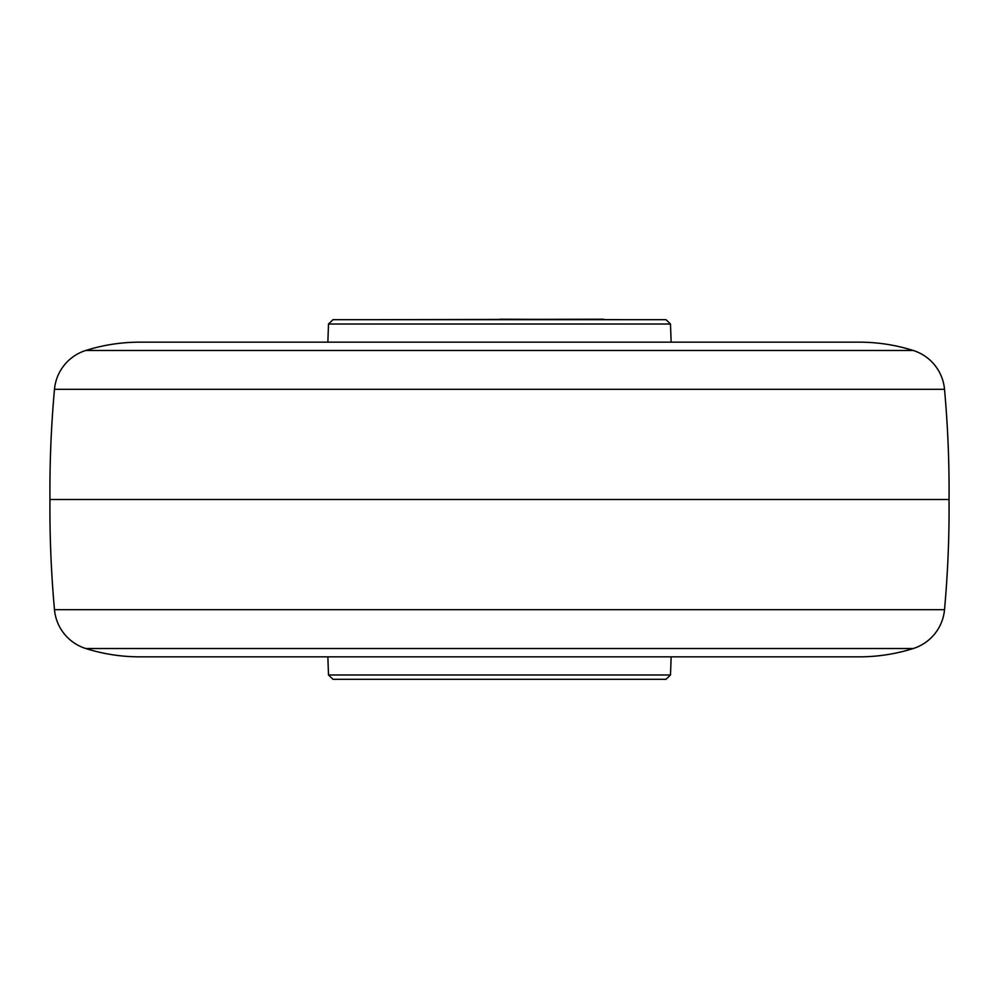 <?xml version="1.0" encoding="UTF-8"?>
<svg xmlns="http://www.w3.org/2000/svg" width="999" height="999" viewBox="0 0 999 999"><rect width="100%" height="100%" fill="white"/><g stroke="black" fill="none" stroke-linecap="round" stroke-linejoin="round"><path stroke-width="1.5" d="M913.273 350.487A179.82 179.82 0 0 0 859.177 342.158L139.823 342.158A179.82 179.82 0 0 0 85.727 350.487L913.273 350.487A44.955 44.955 0 0 1 944.517 389.31A1123.875 1123.875 0 0 1 949.05 499.5A1123.875 1123.875 0 0 1 944.517 609.69A44.955 44.955 0 0 1 913.273 648.513A179.82 179.82 0 0 1 859.177 656.842L139.823 656.842A179.82 179.82 0 0 0 139.835 656.842M949.05 499.5L49.95 499.5A1123.875 1123.875 0 0 1 54.483 389.31A44.955 44.955 0 0 1 85.727 350.487M49.95 499.5A1123.875 1123.875 0 0 0 54.483 609.69A44.955 44.955 0 0 0 85.727 648.513A179.82 179.82 0 0 0 139.823 656.842M625.374 679.32L333.004 679.32L665.996 679.32L670.491 674.987L328.509 674.987L333.004 679.32M469.98 319.68L665.996 319.68L670.491 324.013L328.509 324.013L333.004 319.68L469.98 319.68M625.374 319.68L333.004 319.68M603.796 319.23L374.837 319.68M624.163 319.68L499.5 319.23M624.163 679.32L374.837 679.32M54.483 389.31L944.517 389.31M54.483 609.69L944.517 609.69M85.727 648.513L913.273 648.513M328.509 674.987L327.859 656.842M670.491 674.987L671.141 656.842M670.491 324.013L671.141 342.158M328.509 324.013L327.859 342.158"/></g></svg>
